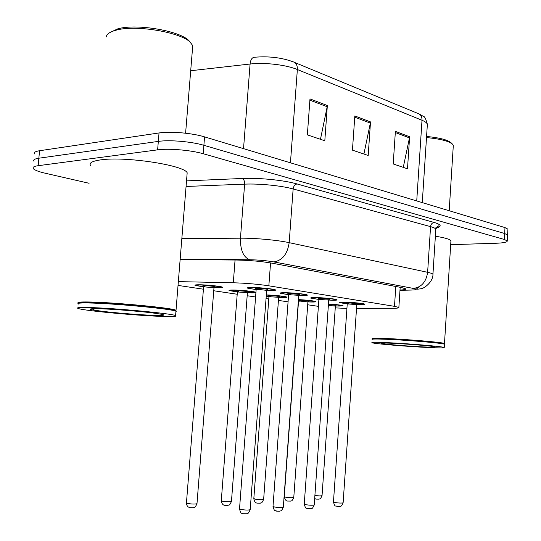 <?xml version="1.0" encoding="UTF-8"?>
<svg xmlns="http://www.w3.org/2000/svg" width="541" height="541" viewBox="0 0 541 541"><rect width="100%" height="100%" fill="white"/><g stroke="black" fill="none" stroke-linecap="round" stroke-linejoin="round"><path stroke-width="0.81" d="M288.596 294.717L280.191 293.269C279.771 292.891 281.259 292.701 284.654 292.708C292.316 292.708 306.619 294.169 307.315 295.014C307.694 295.4 306.145 295.582 302.656 295.569L298.76 295.46M315.383 297.584C322.909 297.618 336.421 298.977 337.016 299.755C337.354 300.12 335.751 300.289 332.208 300.255L318.892 299.444L310.75 298.098C310.378 297.739 311.92 297.564 315.383 297.584M347.227 303.9L339.342 302.615C339.018 302.27 340.607 302.115 344.117 302.149C351.508 302.209 364.309 303.474 364.823 304.191C365.121 304.536 363.471 304.691 359.88 304.651L356.803 304.563M256.15 289.631L247.447 288.096C246.98 287.697 248.414 287.494 251.734 287.481C259.518 287.44 274.713 289.016 275.511 289.942C275.944 290.341 274.456 290.544 271.034 290.544L266.666 290.429M237.377 291.991L229.08 290.551C228.654 290.199 229.959 290.023 232.995 290.023C240.36 289.996 255.095 291.518 255.832 292.363C256.231 292.722 254.872 292.897 251.748 292.891L237.384 291.964L221.289 500.628L222.736 501.284C226.841 501.886 229.742 501.953 231.453 501.48L231.467 501.318M266.328 294.94C273.922 295.082 286.162 296.394 286.798 297.124C287.156 297.462 285.736 297.624 282.551 297.604L266.213 296.454M298.456 299.606C307.687 300.12 313.469 300.776 315.816 301.58C316.133 301.912 314.666 302.061 311.42 302.027L307.937 301.919M328.461 304.015C336.516 304.542 341.378 305.124 343.062 305.773L335.406 306.078M203.605 286.886L195.01 285.35C194.537 284.985 195.781 284.789 198.73 284.776C206.189 284.708 221.864 286.351 222.716 287.278C223.162 287.65 221.864 287.846 218.814 287.853L213.986 287.711M356.526 308.417L392.205 308.296C397.128 308.269 399.346 307.985 398.852 307.45L394.484 306.348L268.843 285.817C258.01 284.181 246.162 283.166 233.299 282.781L178.347 281.624M307.707 304.779L318.399 306.348M335.258 307.897L346.93 308.417M178.036 285.411L203.423 289.205M213.749 290.747L237.208 294.25M247.176 295.738L255.589 296.995M266.057 298.558L268.782 298.97M278.426 300.411L288.069 301.851M89.089 183.277L45.214 173.228C38.675 171.707 34.712 170.178 33.332 168.65C32.318 167.284 33.927 166.297 38.168 165.695L157.62 149.857C168.745 148.248 191.047 150.155 203.206 153.739L504.3 239.46L504.652 233.523L507.58 235.024L507.553 235.518L507.58 235.024L504.652 233.523L203.883 145.299L504.652 233.523L505.003 227.592L507.925 229.147L507.898 229.655M157.62 149.857L158.33 141.397C169.455 139.693 191.744 141.607 203.883 145.299C191.744 141.607 169.455 139.693 158.33 141.397L38.857 158.209L158.33 141.397L159.034 132.951C170.158 131.152 192.434 133.079 204.559 136.873L505.003 227.592M34.002 161.299C32.994 159.879 34.61 158.844 38.857 158.209C34.61 158.844 32.994 159.879 34.002 161.299M254.453 57.251C268.606 56.054 281.448 57.562 292.985 61.769L293.012 61.775C296.028 62.634 297.476 65.218 297.361 69.525C286.142 64.805 264.576 62.269 250.084 64.021C250.578 59.726 252.032 57.474 254.453 57.251M34.678 153.955C33.677 152.481 35.293 151.406 39.54 150.736L159.034 132.951M327.346 105.509L324.81 140.782L307.356 134.865L309.986 98.908L327.346 105.509L327.177 106.746L309.892 100.2M409.618 136.772L407.501 168.799L393.206 163.95L395.39 131.368L409.618 136.772L409.463 137.894L395.309 132.538M370.511 121.914L368.198 155.483L352.441 150.141L354.828 115.95L370.511 121.914L370.348 123.084L354.747 117.181M363.904 154.023L370.348 123.084M403.268 167.365L409.463 137.894M320.461 139.308L327.177 106.746M504.3 239.46L507.235 240.914C507.444 242.179 503.705 242.963 496.023 243.254L450.694 244.681M400.002 290.017C404.33 289.854 406.257 289.462 405.784 288.84L401.503 287.548L272.157 263.197C261.31 261.323 249.408 260.268 236.464 260.032L180.133 259.639M109.938 32.528L117.701 28.876C136.866 23.202 181.837 31.202 189.458 41.299L192.745 45.613L192.427 49.522M106.246 36.964C106.665 34.103 109.904 31.858 115.977 30.222C136.041 24.298 183.243 32.683 191.156 43.199M78.404 303.143L78.222 302.94C76.95 302.189 80.298 301.864 88.251 301.973C111.906 302.203 170.293 307.694 175.588 310.088L176.021 310.25L175.92 310.987M90.631 165.695C88.765 163.03 92.105 161.096 100.64 159.886C125.106 156.119 184.366 165.235 187.179 172.789L186.97 175.406M78.452 303.298C77.985 302.676 81.373 302.419 88.616 302.527C112.028 302.771 169.793 308.194 175.068 310.541L176.014 311.102M78.479 304.062C76.43 303.224 79.662 302.859 88.163 302.98C112.521 303.244 172.674 308.965 175.94 311.224L175.886 311.941M163.828 316.451C139.057 315.836 83.652 310.737 78.093 308.444C76.038 307.66 79.263 307.349 87.77 307.511C112.122 307.903 172.302 313.523 175.588 315.606C177.387 316.438 173.472 316.715 163.828 316.451M372.418 339.038L372.12 338.7C371.782 338.199 376.705 338.152 386.889 338.558C407.833 339.376 442.477 342.345 444.344 343.447L443.228 343.907M372.458 339.079C372.127 338.592 377.003 338.551 387.085 338.95C407.813 339.768 442.092 342.703 443.951 343.792L444.425 344.461M372.174 339.471C371.342 338.93 376.232 338.876 386.842 339.295C408.259 340.147 443.62 343.197 444.438 344.238L444.526 344.299M428.161 347.505C406.825 346.531 373.601 343.711 371.951 342.696C371.126 342.196 376.015 342.169 386.619 342.622C408.036 343.535 443.41 346.551 444.235 347.505C444.763 348.019 439.407 348.019 428.161 347.505M435.377 236.241C444.695 237.688 449.882 239.196 450.937 240.779L450.883 241.584M426.504 137.576C440.55 138.902 449.294 141.194 452.743 144.447L453.311 145.414L453.236 146.631M426.572 136.474C439.853 137.759 448.131 139.943 451.41 143.047L452.465 144.149M235.058 260.025L233.299 282.781M270.561 262.906L268.843 285.817M395.802 286.473L394.484 306.348M294.683 62.472L417.726 113.373C420.627 114.239 422.054 116.538 422.007 120.271L297.361 69.525L290.443 162.807M427.275 125.722L427.37 124.261C426.91 122.888 425.125 121.563 422.007 120.271L416.732 200.941M243.531 148.64L250.084 64.021L190.696 70.736M39.54 150.736L38.168 165.695M204.559 136.873L203.206 153.739M186.523 180.883L242.307 178.476C259.011 177.664 284.086 180.2 297.063 183.954L434.213 222.473C441.442 224.671 442.085 226.517 436.127 228.011M181.844 238.567L240.454 238.189L244.62 184.143L186.07 186.462M399.982 290.314L411.295 290.057C416.827 289.861 417.456 289.307 413.196 288.394L273.699 261.891C266.415 260.627 258.388 259.91 249.631 259.754L249.604 259.748C243.294 257.09 240.245 249.901 240.454 238.189C255.278 238.04 277.526 240.096 289.178 242.659L293.141 188.958C281.584 185.698 259.437 183.48 244.62 184.143C244.688 181.221 243.917 179.335 242.307 178.476M273.699 261.891L273.76 261.891C282.307 260.546 287.447 254.135 289.178 242.659L427.627 272.319L430.568 226.632L293.141 188.958C293.567 186.097 294.872 184.427 297.063 183.954M413.196 288.394L413.25 288.394C421.371 287.413 426.166 282.057 427.627 272.319C430.683 272.982 432.462 273.604 432.949 274.192L432.901 274.808M435.776 229.972L435.83 229.12C435.356 228.302 433.598 227.477 430.568 226.632C430.927 224.204 432.137 222.818 434.213 222.473M249.631 259.754L180.16 259.281L249.604 259.748C258.382 259.91 266.429 260.62 273.76 261.891L413.25 288.394C416.34 288.935 415.508 289.658 420.81 288.752C423.867 288.793 433.26 281.888 432.949 274.192L435.83 229.12C437.513 226.199 438.528 225.272 438.886 226.341C439.968 226.517 438.595 227.139 434.781 228.207M419.498 286.574L416.022 289.327M214.02 287.569L217.583 287.663C229.066 287.758 210.665 284.904 200.008 284.972C194.706 285.148 195.903 285.736 203.592 286.744M205.019 286.385C202.246 285.946 202.057 285.702 204.464 285.655C208.988 285.614 217.766 286.804 214.263 286.973M213.993 287.656L203.605 286.831L186.449 502.839L187.815 503.515C192.062 504.151 195.112 504.205 196.985 503.691L196.998 503.502M214.98 286.825L214.486 286.804M204.951 286.094L202.76 285.851M267.653 289.523L267.146 289.503M257.726 288.847L255.305 288.59M266.706 290.287L269.851 290.361C282.003 290.483 264.353 287.636 252.965 287.677C247.095 287.853 248.15 288.454 256.123 289.482M257.78 289.137C254.703 288.671 254.52 288.414 257.239 288.36C261.952 288.333 270.392 289.476 266.943 289.665M266.672 290.355L257.786 289.34L256.15 289.563L239.528 508.77L241.11 509.507C245.398 510.156 248.427 510.217 250.192 509.696L250.206 509.514M221.276 500.79C221.715 503.583 222.865 505.098 224.718 505.328L228.079 505.368C229.093 504.435 229.059 506.66 231.453 501.48L247.413 292.647L250.598 292.715C261.993 292.85 244.83 290.192 234.192 290.206C228.762 290.348 229.83 290.896 237.384 291.863L236.688 291.024L238.358 290.842C242.774 290.828 250.956 291.91 247.683 292.072M238.865 291.538C236.025 291.112 235.856 290.882 238.344 290.842C244.329 290.93 249.793 291.991 248.049 291.795L247.413 292.647M248.353 291.903L247.94 291.89M238.784 291.241L236.573 290.997M278.554 297.361L281.469 297.442C292.647 297.618 277.019 295.163 266.314 295.095C271.805 295.075 282.794 296.231 284.099 296.657L285.776 296.772M270.493 296.353C267.599 295.941 267.437 295.717 270.006 295.684C276.681 295.995 279.65 296.38 278.926 296.833M268.945 296.766L253.824 498.565L255.332 499.201C259.308 499.776 262.074 499.843 263.643 499.411L263.656 499.269M270.405 296.042L268.194 295.812M266.226 296.306L268.945 296.637M307.924 301.804L310.412 301.871C320.252 302.061 309.58 300.12 298.449 299.728L314.821 301.249M300.113 300.864L298.389 300.6M307.91 301.939L308.526 301.073C309.837 301.154 304.766 300.316 299.667 300.228L298.409 300.248L299.653 300.221C306.057 300.525 308.904 300.884 308.194 301.303M284.255 496.76C285.046 499.735 286.169 501.169 287.623 501.067L290.585 501.115C291.545 500.269 291.585 502.312 293.777 497.477L307.917 301.864L300.12 301.094L298.51 301.256L284.268 496.631L285.837 497.253C289.685 497.801 292.329 497.876 293.777 497.477L293.79 497.348M300.018 300.539L298.402 300.383M335.4 305.969L337.584 306.03C346.396 306.226 339.126 304.671 328.455 304.123L342.095 305.455M314.896 495.502C318.521 495.962 320.901 496.009 322.044 495.657L322.051 495.542M335.386 306.118L328.367 305.334M336.11 305.293L328.428 304.509C334.216 304.847 336.63 305.178 335.67 305.496M299.721 294.581L299.281 294.568M290.233 293.966L287.778 293.709M298.76 295.42L301.553 295.393C313.584 295.555 297.137 292.904 285.804 292.891C279.819 293.033 280.752 293.594 288.596 294.581L287.893 293.722L289.807 293.526C296.786 293.844 299.87 294.25 299.038 294.744M290.294 294.263C287.156 293.817 286.994 293.567 289.793 293.526L299.416 294.46L298.767 295.325L288.596 294.676L273.016 506.322L274.672 507.039C278.818 507.654 281.699 507.722 283.315 507.248L283.328 507.086M320.576 298.74L318.115 298.49M328.745 300.032L331.173 300.093C343.075 300.296 327.711 297.82 316.451 297.753C310.378 297.861 311.197 298.389 318.892 299.329M320.644 299.051C317.459 298.618 317.303 298.382 320.177 298.348C326.879 298.652 329.827 299.031 329.016 299.491M318.892 299.444L304.258 504.043L305.976 504.733C309.986 505.314 312.739 505.389 314.226 504.956L314.233 504.814M348.972 303.21L346.531 302.974M356.803 304.441L358.913 304.495C370.673 304.732 356.289 302.412 345.117 302.304C338.977 302.385 339.687 302.872 347.241 303.778M349.046 303.528C345.821 303.109 345.672 302.886 348.607 302.859C355.038 303.156 357.865 303.515 357.074 303.927M356.79 304.569L347.241 303.907L333.466 501.906L335.237 502.582C339.126 503.137 341.756 503.211 343.122 502.812L343.136 502.69M154.969 315.41C142.432 315.058 119.25 313.293 104.088 311.542C87.98 309.56 85.884 308.613 97.793 308.688C110.256 308.958 136.102 310.933 151.311 312.766C166.601 314.754 167.825 315.633 154.969 315.41M423.245 346.923C409.104 346.199 396.675 345.259 385.963 344.117C377.652 343.068 379.667 342.778 392.009 343.258C404.005 343.792 422.535 345.192 430.683 346.172C438.318 347.2 435.843 347.45 423.245 346.923M400.184 287.298L398.852 307.45M419.336 114.036L423.373 116.396C424.509 116.193 425.841 118.817 427.37 124.261L422.278 202.618M507.925 229.147L507.235 240.914M221.627 286.892L219.937 286.784C219.078 286.351 205.884 284.85 199.994 284.972C192.894 285.465 197.938 285.56 195.97 284.884M186.429 503.029C186.55 504.854 187.206 506.193 188.396 507.052L189.905 507.688L193.468 507.728C194.557 506.755 194.503 509.034 196.985 503.691L213.999 287.555L214.649 286.669C216.238 286.771 209.78 285.682 204.478 285.655L202.882 285.851L203.605 286.73M248.42 287.609C250.415 288.407 245.276 288.089 252.951 287.677C258.699 287.589 270.825 288.874 272.441 289.388L274.415 289.543M256.157 289.462L255.42 288.569L257.259 288.36C259.274 288.204 268.735 289.252 267.335 289.354L266.679 290.253L250.192 509.696C247.71 515.113 247.731 512.807 246.662 513.781L243.132 513.74C241.807 512.259 241.333 515.58 239.507 508.959M254.784 291.998L253.242 291.924C252.654 291.552 240.069 290.118 234.179 290.199L230.385 290.537L230.02 290.118M253.81 498.707C254.358 501.527 255.494 503.002 257.212 503.123L260.383 503.164C261.35 502.271 261.323 504.449 263.643 499.411L278.649 297.408L279.271 296.583C280.651 296.664 275.132 295.758 270.02 295.69L268.275 295.853L268.945 296.684M298.375 300.755L298.51 301.188M335.988 305.286L335.386 306.057L322.044 495.657C319.907 500.357 319.887 498.362 318.947 499.181L316.133 499.127L314.673 498.579M281.137 292.823C283.301 293.553 277.648 293.29 285.79 292.891C292.052 292.823 304.353 294.236 304.759 294.581L306.253 294.635M273.002 506.484C274.842 512.949 275.213 509.676 276.586 511.137L279.913 511.177C280.935 510.237 280.914 512.503 283.315 507.248L298.767 295.325M311.677 297.692C313.401 298.524 309.073 297.861 316.438 297.753C322.003 297.739 332.701 298.821 334.237 299.274L335.981 299.396M318.892 299.369L318.209 298.524L320.191 298.348L329.374 299.227L328.739 300.066L314.226 504.956C311.893 510.062 311.907 507.843 310.926 508.75L307.788 508.709C306.328 507.248 306.125 510.508 304.245 504.178M340.255 302.243C342.304 302.886 336.813 302.581 345.104 302.304C351.9 302.514 357.439 302.96 361.733 303.663L363.816 303.853M347.241 303.846L346.585 303.021L348.62 302.865L357.418 303.697L356.796 304.502L343.122 502.812C340.911 507.695 340.904 505.625 339.883 506.491L336.962 506.437C335.542 505.071 335.231 508.1 333.452 502.028M93.972 308.654L93.404 309.716C98.009 311.569 138.259 314.97 154.712 315.362C164.153 315.552 163.024 314.977 162.618 314.801L161.867 314.307M175.588 315.606L175.94 311.224M175.798 310.852L176.251 311.373M175.068 310.541L175.588 310.088M176.021 310.25L187.179 172.789M185.604 133.208L192.745 45.613M382.92 343.008L382.487 343.461C385.219 344.434 408.861 346.233 423.15 346.909C433.983 347.369 434.896 347.133 434.322 346.916L433.835 346.605M444.235 347.505L444.438 344.238M443.951 343.792L444.344 343.447M444.486 343.515L450.937 240.779M449.192 210.74L453.311 145.414"/></g></svg>
